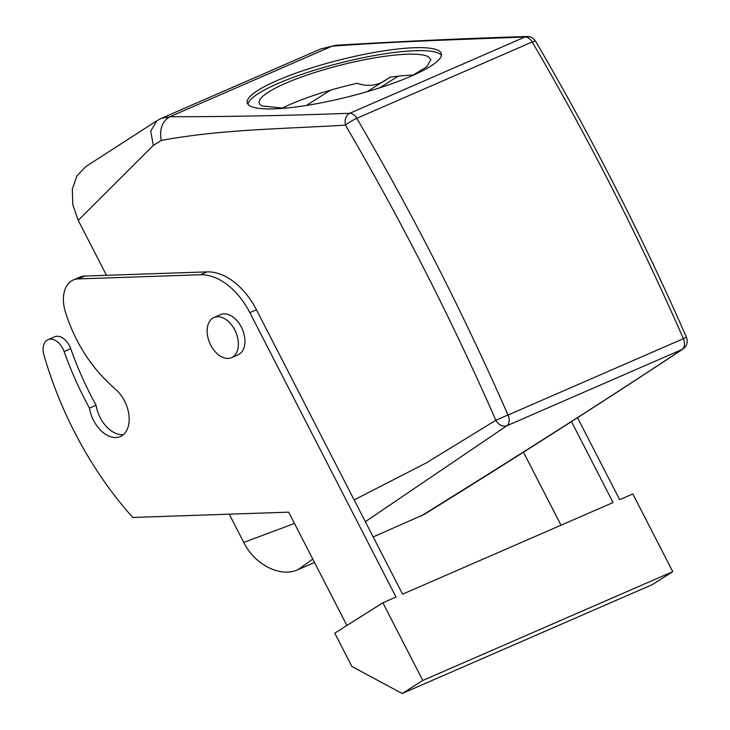 <?xml version="1.0" encoding="UTF-8"?>
<svg xmlns="http://www.w3.org/2000/svg" width="730" height="730" viewBox="0 0 730 730"><rect width="100%" height="100%" fill="white"/><g stroke="black" fill="none" stroke-linecap="round" stroke-linejoin="round"><path stroke-width="1.09" d="M283.778 108.241L262.097 105.932A88.558 16.726 165.8 0 1 259.205 102.948A88.558 16.726 165.8 0 1 331.712 67.479A88.558 16.726 165.8 0 1 428.045 56.584L430.928 59.559L426.749 66.768L411.829 75.883M281.944 108.296A88.558 16.726 165.8 0 1 356.952 83.32C368.486 87.126 378.779 85.547 387.84 78.594L390.386 77.134A88.558 16.726 165.8 0 1 413.463 75.071M379.746 87.81L398.16 76.166M247.926 104.217A100.138 18.916 165.8 0 1 333.884 64.623A100.138 18.916 165.8 0 1 438.894 53.363A100.138 18.916 165.8 0 1 441.458 55.316M438.137 50.379A100.138 18.916 165.8 0 1 441.404 53.746A100.138 18.916 165.8 0 1 359.416 93.86A100.138 18.916 165.8 0 1 250.49 106.178A100.138 18.916 165.8 0 1 247.233 102.811A100.138 18.916 165.8 0 1 329.212 62.698A100.138 18.916 165.8 0 1 438.137 50.379M229.229 514.176L243.747 542.417C254.724 564.837 280.731 577.868 297.995 569.655L314.521 562.465M365.338 521.685L506.885 425.745C509.531 423.491 509.932 419.914 508.071 415.005L507.97 414.941A1877.615 1211.088 -113.5 0 0 356.787 118.324A9.39 1.305 149.7 0 0 345.436 125.131C282.966 128.982 220.478 129.31 161.248 140.47L153.318 145.425L78.21 220.323L106.471 275.31M78.21 220.323L72.79 204.683L72.325 189.216L76.887 175.939L85.866 166.54L157.041 120.642M508.071 415.005L683.353 338.711C685.205 343.62 684.813 347.197 682.167 349.451L682.988 349.013C604.267 401.08 518.072 456.177 424.385 514.312L373.176 536.933M420.781 516.21C515.115 457.71 604.44 401.053 682.167 349.451L506.885 425.745C502.559 427.032 498.882 425.207 495.862 420.27A1868.225 1205.029 -113.5 0 0 345.436 125.131C344.414 119.51 345.856 115.559 349.761 113.278C286.425 115.632 226.482 116.782 169.935 116.727L161.33 118.36L157.005 120.66L150.718 131.081L153.318 145.425M356.787 118.324L532.197 41.966A9.39 1.305 -30.3 0 1 535.528 41.172C533.21 37.869 530.381 36.317 527.033 36.5L525.116 36.947C460.949 39.639 400.232 41.172 332.041 46.172L320.798 48.947L161.33 118.36M312.796 559.107L297.995 569.655M507.97 414.941L495.862 420.27L426.229 462.939L354.15 499.922M294.473 523.465L243.747 542.417M161.248 140.47C159.268 129.21 162.169 121.289 169.935 116.727L332.041 46.172L335.554 45.297C401.372 41.355 465.211 38.425 527.051 36.5L527.179 36.5M683.353 338.711L686.446 337.278C688.135 342.06 686.976 345.974 682.97 349.013L682.97 349.013M78.192 278.906L200.431 274.754L207.01 271.888L84.771 276.049L78.192 278.906A31.29 20.184 -113.5 0 0 73.237 280.01A31.29 20.184 -113.5 0 0 65.335 311.683A112.657 72.662 66.5 0 0 103.642 377.857A194.025 125.149 66.5 0 0 116.052 389.784A28.16 18.168 66.5 0 1 129.037 416.073A28.16 18.168 66.5 0 1 120.322 436.558A28.16 18.168 66.5 0 1 102.118 431.695A28.16 18.168 66.5 0 1 89.48 408.097L96.059 405.232A250.344 161.476 66.5 0 1 70.701 348.685A15.649 10.092 66.5 0 0 54.586 336.813L48.007 339.678A15.649 10.092 66.5 0 1 64.121 351.55L70.701 348.685M207.01 271.888A62.588 40.369 66.5 0 1 256.422 309.757L402.586 594.165L613.081 502.541L571.517 421.666M123.397 434.624A28.16 18.168 66.5 0 1 108.697 428.829A28.16 18.168 66.5 0 1 96.059 405.232M73.237 280.01L79.807 277.144A31.29 20.184 66.5 0 1 84.771 276.049M561.005 525.217L523.474 452.189M200.431 274.754A62.588 40.369 66.5 0 1 249.843 312.623L256.422 309.757M382.858 602.761L334.76 633.165L351.869 666.472L402.175 693.5L422.789 680.47L382.858 602.761L396.007 597.03L249.843 312.623M422.789 680.47L672.759 571.663L632.819 493.955L619.661 499.685L577.567 417.779M346.905 625.491L288.66 512.159L132.76 517.451A281.643 181.661 66.5 0 1 43.955 355.163A15.649 10.092 66.5 0 1 48.007 339.678M89.48 408.097A250.344 161.476 66.5 0 1 64.121 351.55M214.009 317.486L220.588 314.621A21.909 14.126 66.5 0 1 239.13 323.39A21.909 14.126 66.5 0 1 243.857 348.11A21.909 14.126 66.5 0 1 238.071 354.789L231.492 357.654A21.909 14.126 -113.5 0 0 237.277 350.975A21.909 14.126 -113.5 0 0 232.551 326.255A21.909 14.126 -113.5 0 0 214.009 317.486A21.909 14.126 -113.5 0 0 208.223 324.166A21.909 14.126 -113.5 0 0 212.959 348.885A21.909 14.126 -113.5 0 0 231.492 357.654M402.175 693.5L652.136 584.693L672.759 571.663M306.381 105.439L330.562 90.146M367.163 91.661L387.84 78.594M532.152 41.948A9.39 6.059 -113.5 0 0 525.116 36.947L349.761 113.278A9.39 6.059 -113.5 0 1 356.797 118.269M532.197 41.966A1877.615 1211.088 66.5 0 1 683.38 338.592M320.798 48.947L335.545 45.297M535.528 41.172C591.291 136.492 641.597 235.188 686.446 337.278"/></g></svg>
